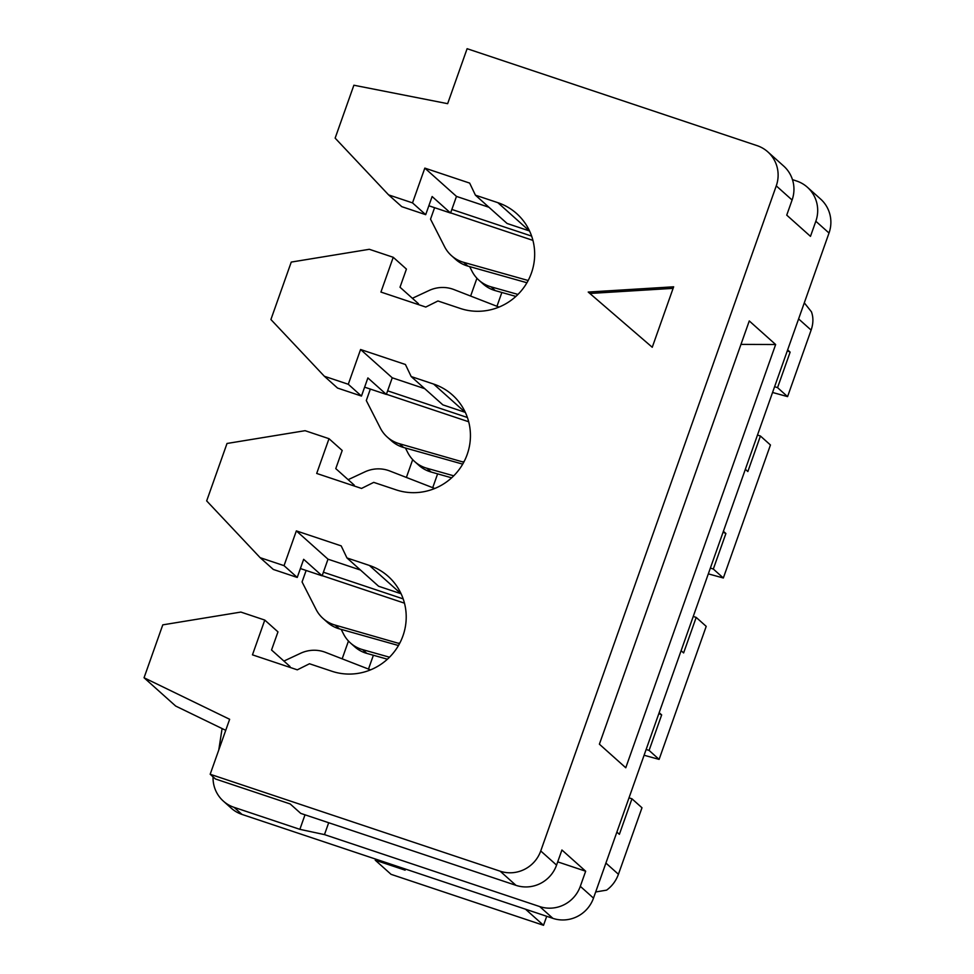 <?xml version="1.0" encoding="UTF-8"?>
<svg xmlns="http://www.w3.org/2000/svg" width="974" height="974" viewBox="0 0 974 974"><rect width="100%" height="100%" fill="white"/><g stroke="black" fill="none" stroke-linecap="round" stroke-linejoin="round"><path stroke-width="1.46" d="M260.131 557.664L273.317 569.449L297.24 577.448L284.043 565.663L260.131 557.664L206.671 500.904L227.015 443.474L305.093 430.691L329.005 438.69L342.203 450.475L335.774 468.616L354.244 485.125L353.964 485.904M588.223 292.054L652.251 347.268L673.655 286.806L588.223 292.054M589.854 293.466L673.107 288.353M329.005 438.69L316.696 473.449L361.537 488.437L373.724 482.373L396.138 489.861A56.334 54.946 -48.2 0 0 462.455 464.561A56.334 54.946 -48.2 0 0 452.411 394.969A56.334 54.946 -48.2 0 0 433.613 384.06L411.186 376.561L405.428 364.495L360.587 349.508L348.278 384.267L324.366 376.268L337.552 388.066L361.464 396.065L348.278 384.267M468.689 421.766L386.41 394.263M387.628 390.83L467.398 417.505M370.351 389.076L366.297 400.545L380.347 428.097A32.191 31.399 -48.2 0 0 387.238 437.046L391.463 440.82A32.191 31.399 -48.2 0 0 403.626 447.492L462.711 464.135M463.77 462.224L399.413 443.718A32.191 31.399 -48.2 0 1 387.238 437.046M646.139 749.456L649.086 750.43L659.106 759.391L644.094 755.252M710.375 568.073L713.321 569.035L723.341 577.996L708.329 573.869M451.644 477.82L431.068 472.013A32.191 31.399 -48.2 0 1 418.893 465.341L414.668 461.566A32.191 31.399 -48.2 0 1 407.777 452.618L405.415 447.991M414.668 461.566A32.191 31.399 -48.2 0 0 426.843 468.238L453.738 475.823M437.618 473.863L432.724 487.682M804.305 302.841L811.415 311.765C813.485 317.341 813.387 323.453 811.123 330.101L798.607 318.912M213.062 776.838A32.191 31.399 -48.2 0 0 223.35 801.115L231.264 808.189A32.191 31.399 -48.2 0 0 242.002 814.422L552.903 918.36A32.191 31.399 -48.2 0 0 593.495 898.125L829.02 233.03A32.191 31.399 131.8 0 0 820.583 199.037L807.397 187.252A32.191 31.399 131.8 0 0 796.647 181.018L792.459 179.618M767.829 151.883L783.656 166.03A32.191 31.399 131.8 0 1 792.093 200.023L776.266 185.864A32.191 31.399 131.8 0 0 767.829 151.883A32.191 31.399 131.8 0 0 757.078 145.637L467.106 48.7L447.65 103.67L353.879 85.225L335.141 138.138L388.602 194.885L401.787 206.671L425.699 214.67L412.513 202.884L388.602 194.885M807.397 187.252A32.191 31.399 131.8 0 1 815.835 221.244L810.478 236.353L786.736 215.132L792.093 200.023M428.852 205.77L450.585 213.038L432.127 196.529L425.699 214.67M529.564 230.984A56.334 54.946 131.8 0 0 529.491 230.972L507.077 223.472L475.422 195.177L469.663 183.1L424.822 168.112L412.513 202.884M529.491 230.972L497.836 202.665A56.334 54.946 131.8 0 1 516.646 213.574A56.334 54.946 131.8 0 1 526.678 283.178A56.334 54.946 131.8 0 1 460.373 308.478L437.947 300.978L425.772 307.053L380.931 292.066L393.24 257.294L406.426 269.092L400.01 287.22L418.467 303.73L418.199 304.521M393.24 257.294L369.329 249.295L291.25 262.079L270.906 319.521L324.366 376.268M364.617 387.165L386.349 394.433L367.892 377.924L361.464 396.065M360.587 349.508L392.242 377.802L386.349 394.433M497.836 202.665L475.422 195.177M424.822 168.112L456.477 196.407L488.948 207.267M392.242 377.802L424.713 388.663M465.329 412.379A56.334 54.946 -48.2 0 0 465.255 412.355L442.841 404.855L411.186 376.561M456.477 196.407L450.585 213.038M774.61 386.69L777.556 387.652L787.576 396.613L811.123 330.101M787.576 396.613L772.552 392.473M723.341 577.996L770.446 444.984L760.426 436.023L747.849 471.55L745.354 469.31M434.587 207.693L430.532 219.162L444.582 246.714A32.191 31.399 -48.2 0 0 451.473 255.651A32.191 31.399 -48.2 0 0 463.648 262.335L527.384 280.281A17.702 17.276 131.8 0 1 528.152 280.549M412.379 298.288L429.059 290.508A32.191 31.399 -48.2 0 1 453.981 289.582L499.005 307.09M451.473 255.651L455.686 259.425A32.191 31.399 -48.2 0 0 467.861 266.097L526.934 282.74M757.48 435.049L760.426 436.023M787.321 350.786L790.133 352.125L777.556 387.652M787.637 349.897L790.133 352.125M515.879 296.425L495.291 290.629A32.191 31.399 -48.2 0 1 483.128 283.958L478.904 280.183A32.191 31.399 -48.2 0 1 472.013 271.235L469.651 266.608M478.904 280.183A32.191 31.399 -48.2 0 0 491.079 286.855L517.973 294.428M501.853 292.48L496.959 306.299M528.005 280.829L527.384 280.281M532.924 240.383L450.645 212.88M451.863 209.447L531.634 236.11M476.931 278.247L470.625 296.059M723.085 532.181L725.898 533.521L723.402 531.293M713.321 569.035L725.898 533.521M369.377 565.444L346.951 557.944L378.606 586.251L401.032 593.738L369.377 565.444A56.334 54.946 131.8 0 1 388.188 576.352A56.334 54.946 131.8 0 1 398.22 645.957A56.334 54.946 131.8 0 1 331.903 671.256L309.488 663.757L297.301 669.832L252.461 654.845L264.782 620.073L240.858 612.074L162.78 624.858L144.055 677.758L229.645 719.287L210.177 774.257L500.149 871.194A32.191 31.399 -48.2 0 0 540.74 850.959L776.266 185.864M346.951 557.944L341.192 545.878L296.352 530.891L284.043 565.663M740.971 344.394L775.645 344.528L749.274 320.945L599.387 744.185L625.771 767.768L775.645 344.528M402.956 868.236L405.135 870.172L375.233 860.176L375.623 859.092M693.245 616.445L696.191 617.406L683.614 652.933L681.118 650.705M406.389 477.443L412.696 459.643M323.392 572.213L403.175 598.888M552.903 918.36L539.718 906.575L324.476 834.608L328.688 822.726M539.718 906.575A32.191 31.399 -48.2 0 0 580.309 886.328L585.666 871.219L561.925 849.998L556.568 865.107L540.74 850.959M557.712 861.868L585.666 871.219M696.191 617.406L706.211 626.367L659.106 759.391M348.144 479.683L364.836 471.891A32.191 31.399 -48.2 0 1 389.746 470.978L434.769 488.473M595.674 891.965L606.607 890.139C612.049 886.17 615.994 880.886 618.429 874.275L641.988 807.763L631.956 798.802L619.379 834.316L616.883 832.088M659.167 712.676L661.663 714.904L649.086 750.43M375.233 860.176L391.061 874.335L543.529 925.3L525.522 909.205M463.161 461.676A17.702 17.276 131.8 0 1 463.916 461.944M225.737 730.33L175.697 706.065L144.055 677.758M264.782 620.073L277.967 631.87L271.539 649.999L290.008 666.508L289.728 667.3M300.382 568.548L322.126 575.817L328.007 559.186L360.49 570.046M658.85 713.565L661.663 714.904M297.24 577.448L303.657 559.307L322.126 575.817M324.476 834.608L299.858 829.337L305.008 814.812M223.35 801.115A32.191 31.399 -48.2 0 0 234.089 807.349L299.858 829.337M306.128 570.472L302.062 581.941L316.112 609.481A32.191 31.399 -48.2 0 0 323.003 618.429L327.227 622.203A32.191 31.399 -48.2 0 0 339.402 628.875L398.476 645.519M399.535 643.607L335.178 625.101A32.191 31.399 -48.2 0 1 323.003 618.429M370.546 669.869L325.511 652.361A32.191 31.399 -48.2 0 0 300.601 653.274L283.921 661.066M404.454 603.162L322.175 575.646M218.773 749.992L222.096 728.564M342.154 658.838L348.461 641.026M629.009 797.828L631.956 798.802M373.383 655.246L368.489 669.065M387.409 659.203L366.833 653.408A32.191 31.399 -48.2 0 1 354.658 646.736L350.433 642.962A32.191 31.399 -48.2 0 1 343.542 634.013L341.18 629.387M350.433 642.962A32.191 31.399 -48.2 0 0 362.608 649.634L389.503 657.207M398.926 643.059A17.702 17.276 131.8 0 1 399.084 643.12A17.702 17.276 131.8 0 1 399.681 643.327M543.529 925.3L546.718 916.291M210.177 774.257L215.449 778.969L290.191 803.952L300.735 813.387L515.976 885.342A32.191 31.399 -48.2 0 0 556.568 865.107M328.007 559.186L296.352 530.891M403.626 447.492L399.413 443.718M431.068 472.013L426.843 468.238M465.255 412.355L433.613 384.06M829.02 233.03L815.835 221.244M495.291 290.629L491.079 286.855M467.861 266.097L463.648 262.335M618.429 874.275L605.913 863.074M242.002 814.422L234.089 807.349M339.402 628.875L335.178 625.101M366.833 653.408L362.608 649.634M593.495 898.125L580.309 886.328M515.976 885.342L500.149 871.194"/></g></svg>
